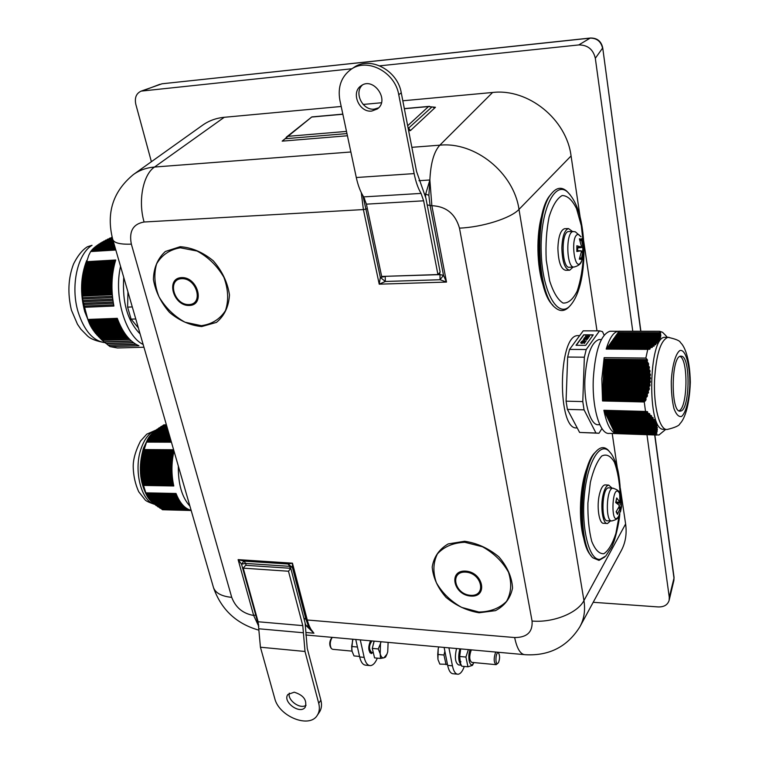<?xml version="1.0" encoding="UTF-8"?>
<svg xmlns="http://www.w3.org/2000/svg" width="759" height="759" viewBox="0 0 759 759"><rect width="100%" height="100%" fill="white"/><g stroke="black" fill="none" stroke-linecap="round" stroke-linejoin="round"><path stroke-width="1.14" d="M679.988 356.398C688.517 359.557 687.654 407.925 679.011 410.771M178.337 466.073C178.099 484.071 181.97 497.42 189.921 506.13M120.548 266.352C113.565 296.399 125.406 335.981 143.157 344.491M140.092 333.913C127.578 321.19 122.133 302.338 123.736 277.377M657.028 435.059L609.468 433.37C600.198 435.268 591.916 408.333 593.31 378.637C595.274 350.269 600.796 334.482 609.875 331.256L611.204 331.256M593.196 602.295L658.224 606.934C664.087 607.077 667.73 604.857 669.153 600.284L669.267 597.257L646.962 434.708M632.769 331.237L595.322 58.282C593.196 49.373 587.675 44.923 578.766 44.933L379.804 65.834M351.939 68.756L141.202 91.108C136.24 93.357 134.447 97.778 135.823 104.344L151.392 161.714M133.688 174.342L202.473 125.282C208.81 120.757 216.068 118.091 224.256 117.294L341.208 106.478M363.153 104.448L381.426 102.759M402.811 100.786L492.6 92.475C528.179 88.234 566.546 119.21 571.072 155.946L580.199 217.567M583.662 240.926L596.991 330.858M612.2 433.465L617.361 468.246M620.34 488.36L625.615 523.957C627.01 533.966 625.473 543.036 620.995 551.167L580.208 626.175M138.366 327.945L131.108 319.141L127.616 307.129L127.939 291.902M132.294 306.93L127.616 307.129M135.776 318.97L131.108 319.141M577.182 427.848C557.134 431.767 557.675 335.136 577.741 335.62L579.022 335.62M604.117 335.155L602.504 331.655L599.544 330.858L583.216 330.839L569.544 349.406L567.656 357.043L566.072 401.169L567.4 409.386L579.61 432.44L598.965 433.256L601.944 428.541M583.68 334.833L593.253 334.852L585.701 345.345L576.034 345.288L583.68 334.833L593.064 335.117M576.261 345.288L583.728 335.089M599.828 424.727L598.699 424.689C590.844 426.226 583.851 404.13 584.904 379.614C586.479 355.686 591.185 342.328 599.012 339.539L600.16 339.539M599.544 330.858L586.204 349.529L584.354 357.204L582.779 401.587L584.069 409.851L595.976 433.019L598.965 433.256M567.4 409.386L584.069 409.851M566.072 401.169L582.779 401.587M567.656 357.043L584.354 357.204M569.544 349.406L586.204 349.529M579.61 432.44L595.976 433.019M619.135 506.595L621.46 507.23L621.536 506.727L621.042 498.122L619.714 495.485L619.97 502.297L616.716 497.951L615.938 502.705M617.162 513.037L617.475 514.374L620.359 507.714L620.454 511.822L621.46 507.249L618.803 516.025C610.236 530.437 611.65 480.589 619.448 493.075L620.065 494.612M616.716 497.951L615.701 502.553L619.059 505.114L619.126 506.604L616.128 511.775L617.475 514.374M621.042 498.122L620.198 499.109M611.441 520.883L607.655 520.778C600.739 522.477 601.83 487.373 608.671 487.828L609.173 487.876M610.568 520.854L607.485 523.53C602.798 524.592 600.103 506.604 603.206 494.356C604.648 488.578 606.469 485.494 608.671 485.086L612.077 488.132M606.877 523.492L603.813 523.293C599.088 524.346 596.384 506.386 599.496 494.147C600.948 488.379 602.779 485.295 604.999 484.897L605.587 484.925M584.183 539.791C577.96 521.044 579.762 484.014 587.684 466.301M609.752 451.928L608.025 449.964C604.268 446.491 600.35 446.918 596.27 451.254C579.743 466.519 577.238 545.294 592.95 557.846L598.993 560.379L604.695 557.059M595.72 451.823L594.923 452.658C579.155 467.25 576.318 541.784 591.09 555.579M581.347 239.123L579.402 238.81L581.318 245.907L581.043 247.054L576.868 245.745L576.84 251.514L580.939 250.802L581.299 252.054L579.316 259.142L581.261 259.379L582.931 251.077L583.756 252.443L583.785 246.798L582.988 247.339L581.347 239.123L580.132 240.859M579.895 257.586L581.261 259.379M583.756 252.443L583.785 246.751L581.811 238.601M577.608 247.984L577.627 250.584M578.538 234.446L581.033 236.827L575.313 231.799L573.273 231.561C565.332 231.457 566.413 269.217 574.259 266.978C578.652 265.811 581.128 263.724 581.688 260.707L581.688 260.707C574.677 276.75 569.421 233.649 578.538 234.446M581.868 260.271L583.756 252.33M573.813 266.997L569.677 267.244C561.717 269.511 560.607 231.438 568.671 231.542L569.117 231.542M573.159 267.035L569.667 270.223C564.895 269.274 562.296 261.874 561.85 248.032C562.315 236.514 564.525 230.024 568.491 228.563L572.609 231.552M569.127 270.232L565.74 270.299C560.948 269.35 558.33 261.959 557.884 248.136C558.349 236.637 560.569 230.157 564.554 228.696L565.057 228.687M543.197 285.308C536.679 266.4 536.101 234.237 541.983 214.816M568.548 193.004L566.603 191.021C561.546 186.742 556.594 187.511 551.727 193.317C534.089 212.131 536.698 294.075 555.095 307.566C560.208 311.977 565.132 311.456 569.857 305.991L570.445 305.327M551.727 193.317L550.398 194.968C533.615 212.918 535.541 290.393 552.931 305.232M351.73 649.514L352.584 640.15M352.916 639.22L351.664 646.497L352.062 651.241L353.998 655.918L359.548 656.45M351.664 646.497L357.442 647.029M470.134 649.751C466.889 657.104 470.238 669.609 473.625 662.968L472.477 665.358L467.961 666.8L465.912 657.047L468.36 649.59M471.519 649.875L471.054 650.558C469.1 656.412 469.337 660.349 471.766 662.379L495.893 664.647M459.926 661.516L459.252 655.311L460.571 648.898M460.675 648.907L459.698 656.469L460.428 663.224L461.757 666.212L467.961 666.8M465.912 657.047L459.698 656.469M461.197 665.093C458.417 661.981 457.981 656.563 459.888 648.831M369.491 665.539L365.923 665.188C363.058 665.093 360.971 662.351 359.652 656.952L355.753 639.476M461.254 665.197L458.664 664.95C455.22 662.939 454.518 657.465 456.548 648.537M448.92 647.844L452.43 665.823C453.607 671.373 455.485 674.182 458.057 674.239C460.438 673.954 462.516 671.364 464.29 666.449M460.846 661.487L460.533 662.816M457.241 674.153L453.313 673.774C450.723 673.707 448.835 670.909 447.649 665.368L444.119 647.418M372.887 652.541L371.284 653.575C368.229 651.269 367.973 647.029 370.506 640.852L370.534 640.805M377.318 658.148C375.344 662.892 373.039 665.377 370.401 665.624C367.546 665.529 365.468 662.787 364.159 657.379L360.278 639.884M381.673 276.447L366.417 204.152L363.665 196.904C360.468 191.904 358.011 185.443 356.294 177.521L339.89 100.292C337.575 87 341.256 76.716 350.924 69.439L353.599 67.636C369.851 55.625 397.669 70.189 401.264 92.816L416.549 171.458L425.884 198.127L440.154 272.139L437.934 274.549L381.673 276.447M371.787 111.051C359.225 112.873 350.487 92.446 361.085 85.805C373.39 76.298 390.145 100.264 377.327 108.945L371.787 111.051M362.441 84.999C353.647 92.645 362.688 110.795 374.358 109.116L378.57 107.854M437.934 274.549L423.636 200.812L421.055 193.403C418.057 188.289 415.752 181.686 414.139 173.602L398.75 94.723C395.126 72.02 367.214 57.399 350.924 69.439M362.906 195.68L363.732 199.294L364.699 198.792M363.732 199.294L365.885 209.086L367.375 208.659M428.873 195.367L429.869 179.987L431.862 205.689C446.178 206.363 455.381 213.839 459.48 228.136L532.068 621.033C532.809 632.038 527.012 637.541 514.649 637.541L307.272 619.999L292.452 563.178L288.126 564.013L292.424 567.552L292.452 563.178L238.117 559.639L241.533 564.155L243.943 561.119L238.117 559.639L253.658 615.464C242.927 613.585 235.622 607.561 231.732 597.371L131.354 244.142C128.831 231.353 133.072 223.971 144.087 222.007L363.39 209.569L379.225 284.17L385.316 281.475L380.335 277.414L379.225 284.17L446.501 282.073L443.503 275.308L440.059 279.729L446.501 282.073L431.862 205.689L430.068 205.442L428.873 195.367L425.685 194.038L425.581 196.761M246.172 565.313L245.65 563.425L289.767 566.347L290.27 568.273L245.631 565.303L243.231 568.149L288.486 571.233L290.792 568.33L305.109 622.93L307.243 648.385L320.877 700.14C322.053 704.836 321.56 708.84 319.397 712.16L317.253 715.357C319.416 712.046 319.909 708.033 318.723 703.337L320.877 700.14M288.486 571.233L302.784 625.625L305.014 651.478L318.723 703.337M290.27 568.273L290.792 568.33M294.207 692.199C303.477 695.111 307.177 700.073 305.289 707.075C300.346 715.092 282.054 701.809 287.908 694.466L294.207 692.199M289.312 693.138C287.149 700.178 300.251 709.656 306.067 705.253M243.231 568.149L258.107 621.754L260.432 647.218L274.711 698.356C278.857 716.439 309.349 728.811 317.253 715.357M308.344 625.985L306.313 625.833L313.932 633.205L308.344 625.985L305.943 619.353L303.828 618.13M305.886 632.484L313.932 633.205C311.057 630.312 308.837 625.909 307.272 619.999L305.943 619.353L292.424 567.552L289.767 566.347L288.126 564.013L243.943 561.119L245.65 563.425L241.533 564.155L257.529 621.583L258.051 621.536M346.502 131.411L288.003 136.316L282.168 141.136L347.432 135.766M408.636 130.738L410.448 130.586L407.934 127.142M288.003 136.316L311.769 116.971L286.276 137.227M408.2 128.508L431.966 106.924L428.493 106.564L407.668 125.757M431.966 106.924L435.438 107.275L433.285 107.465M418.987 180.699L429.869 179.987L425.685 194.038L424.86 194.086M257.529 621.583L258.696 625.046M498.559 662.427L498.103 663.091C494.735 666.478 495.618 650.197 498.644 653.176C499.925 655.71 499.896 658.793 498.559 662.427M497.98 652.275L498.644 653.176M495.912 652.066L495.456 652.759C493.568 658.66 493.796 662.635 496.149 664.666L497.989 663.205M438.759 646.934L438.19 648.85L438.749 646.934M438.066 659.732L439.841 664.116L447.44 664.296M437.725 654.438L437.943 659.21L438.19 648.85L437.725 654.438L443.968 655.017L446.074 664.713M444.869 651.203L443.968 655.017M445.315 653.499L446.966 661.867M371.711 652.427L369.88 652.74M331.303 638.547L331.009 638.907C329.472 641.943 329.34 644.77 330.63 647.389L330.962 647.939M352.034 651.127L332.66 649.315L331.351 648.575C329.748 645.311 329.909 641.791 331.825 638.015L332.376 637.38M386.995 654.078L385.553 657.114L383.855 657.854L386.929 654.239L387.726 651.829L388.115 642.38M381.065 641.753L380.468 643.623L380.857 641.734M380.202 653.784L378.257 648.954L380.468 643.623L380.202 653.784C380.999 656.81 382.213 658.167 383.855 657.854L380.525 658.451L380.202 653.784M380.525 658.451L374.567 657.882L372.28 648.395L378.257 648.954M372.28 648.395L374.187 641.137M373.608 653.926L372.593 649.695M372.584 647.209L374.054 641.118M373.067 652.55L371.578 652.417C368.713 649.182 368.846 645.359 371.976 640.938M666.212 429.385L663.252 429.319C646.858 429.888 648.404 336.673 664.78 337.309L665.861 337.309M665.757 429.376L658.916 435.021L655.871 434.689L656.924 432.858L656.402 432.801L657.389 429.129L656.715 429.063L657.322 427.63L656.526 427.175L656.924 425.334L655.966 424.869L656.459 423.807L655.226 422.943L655.643 421.871L654.457 421.397L654.571 419.926L652.968 419.034L652.92 417.554L651.459 417.071L651.288 415.581L649.704 415.078L649.808 413.997L647.731 413.086L647.304 411.577L645.52 411.444L644.258 401.985L645.805 400.259L646.061 397.669L647.436 395.913L647.275 394.054L648.547 392.299L648.082 391.189L649.268 389.433L649.011 386.824L650.055 385.06L649.505 383.2L650.368 382.185L649.742 379.566L650.529 378.551L649.742 376.682L650.435 374.927L649.524 373.048L650.074 371.284L649.049 369.415L649.315 366.901L648.338 365.781L648.632 364.016L647.171 361.388L647.323 359.633L645.852 358.077L647.759 349.377L649.638 349.244M617.409 334.14L617.873 332.698L660.596 332.897L659.562 331.266L662.55 332.271L666.573 336.398M617.873 332.698L660.026 332.774L660.861 335.82L660.093 335.696L660.634 337.29L659.77 337.167L660.216 338.467L659.201 338.647L659.438 340.25L658.385 340.127L658.594 341.427L657.303 341.616L657.19 343.239L655.966 343.106L655.681 344.728L654.381 344.605L653.926 346.227L652.55 346.104L652.266 347.423L650.482 347.613L649.695 349.244M645.539 411.463L603.879 410.287L614.999 433.237L655.871 434.689M614.999 433.237C610.198 430.913 606.488 423.266 603.879 410.287L645.52 411.444M645.852 358.077L604.155 357.66L601.821 378.779L602.523 400.951L604.155 357.688L645.862 358.106M618.803 331.218L659.562 331.266L618.187 331.266C613.528 332.053 609.534 337.992 606.194 349.074L648.12 349.121M606.953 348.827L607.447 347.328L650.454 347.613L607.447 347.328M608.016 347.337L608.509 345.838L652.522 346.113M609.079 345.848L609.562 344.358L654.381 344.605M610.132 344.368L610.615 342.878L655.937 343.115M611.185 342.888L611.669 341.408L657.275 341.616L611.669 341.408M612.228 341.417L612.712 339.947L658.357 340.136M613.272 339.947L613.746 338.486L659.182 338.647L613.746 338.486M614.316 338.486L614.79 337.034L659.751 337.167L614.79 337.034M615.35 337.034L615.815 335.582L660.093 335.696L615.853 335.582M616.384 335.582L616.849 334.14L660.159 334.235M618.433 332.708L618.794 331.228M681.705 356.237C690.956 357.868 689.722 411.017 680.434 411.055C670.586 413.921 670.909 356.018 680.747 356.161L681.705 356.237M86.678 260.574C80.615 276.238 79.961 293.24 84.723 311.588L90.122 325.051M115.823 250.015L90.644 251.561L88.794 255.233L83.405 271.817L81.63 286.684L82.788 300.488L87.968 319.918L91.014 326.74L95.406 333.154L102.067 340.146L110.017 346.597L117.389 347.973L143.944 347.224M93.262 330.26L122.208 329.273M115.558 249.104L91.346 250.593L90.805 251.552M115.302 248.212L92.143 249.654L91.573 250.584M115.045 247.33L93.034 248.705L92.427 249.635M114.789 246.447L94.031 247.747L93.376 248.677M99.087 243.971L113.803 243.041L99.087 243.971L98.186 244.901L114.049 243.895L97.664 244.939L96.81 245.869L114.305 244.759L96.346 245.897L95.539 246.827L114.552 245.631L95.169 246.865L94.429 247.728M96.346 245.897L114.305 244.778M97.664 244.939L114.059 243.905M100.624 242.994L113.556 242.178L100.624 242.994L99.666 243.933M113.3 241.305L102.266 242.017L101.279 242.946M102.266 242.017L113.309 241.324M104.021 241.039L113.063 240.47L104.021 241.039L102.987 241.969M105.88 240.053L112.759 239.626L105.88 240.053L104.799 240.982M107.835 239.066L112.569 238.772L107.835 239.066L106.715 239.996M112.341 237.918L109.894 238.079L108.736 239.009M109.894 238.079L112.341 237.928M112.123 237.074L110.852 238.013M112.285 294.739L82.257 296.124M82.323 297.68L112.427 296.295M112.569 297.585L82.646 298.942M82.788 300.488L112.759 299.15M112.93 300.431L83.158 301.759M83.348 303.296L113.167 301.997M113.376 303.287L83.756 304.568M84.012 306.105L113.651 304.833M86.298 261.703L115.7 259.995C111.402 274.35 110.795 289.691 113.888 306.038L84.429 307.291M129.609 339.292L102.067 340.146M102.655 340.336L129.808 339.501M131.364 340.962L103.936 341.797M104.581 341.986L131.592 341.161M133.394 342.613L105.909 343.438M106.611 343.618L133.669 342.812M135.861 344.254L107.968 345.07M108.727 345.241L136.203 344.444M87.873 319.444L117.265 318.325C122.664 332.746 129.884 341.892 138.944 345.762L110.017 346.597M147.977 438.749L143.442 448.341C138.404 466.045 139.552 481.832 146.914 495.703M177.967 497.923L147.787 497.249L147.161 496.111M156.534 504.223L157.407 504.479M162.36 504.602L163.251 504.393M169.731 501.841L151.658 501.652L152.682 502.79L181.429 503.483M169.864 503.198L168.707 503.407M160.899 508.35L162.454 509.744L191.183 510.503L164.769 509.811M160.31 508.331L187.729 509.042L160.31 508.331L158.688 506.955M158.166 506.946L185.557 507.638L158.166 506.946L156.62 505.57M183.925 506.253L156.174 505.56L154.722 504.185M182.577 504.868L154.343 504.175L152.986 502.8M180.414 502.097L151.202 501.405L150.054 500.02M179.513 500.703L149.884 500.02L148.849 498.635M178.697 499.318L148.755 498.635L147.825 497.249M177.293 496.519L146.99 495.864L146.402 494.716L141.999 480.599L140.443 468.73L141.629 457.525L147.009 440.647L148.593 437.744L170.149 437.791L148.593 437.744M148.612 437.744L149.599 436.302L169.731 436.33L149.599 436.302M149.665 436.302L150.766 434.86L169.314 434.888L150.766 434.86M150.889 434.86L152.113 433.427L168.896 433.446L152.113 433.427M152.303 433.427L153.631 432.004L168.479 432.013L153.631 432.004M153.887 432.004L155.329 430.581L168.062 430.581L155.329 430.581M155.642 430.581L157.189 429.167L167.654 429.158L157.189 429.167M157.568 429.167L159.21 427.753L167.246 427.744L159.21 427.753M159.656 427.753L161.382 426.34L166.838 426.34L161.382 426.34M161.895 426.34L163.716 424.907L166.392 424.803L164.542 424.812M173.982 451.045C171.335 462.791 171.259 474.432 173.783 485.978L143.498 485.428M171.42 442.193L146.591 442.099L171.43 442.203M191.183 510.484L162.435 509.735M191.135 510.333C184.873 508.748 179.836 503.132 176.022 493.473L145.794 492.847M582.76 340.639L581.347 341.787L582.485 340.876L584.487 341.721L586.128 340.782L584.639 341.465L582.76 340.639M586.176 341.038L584.525 341.986L583.728 341.616M583.766 341.882L583.197 341.37M583.244 341.635L582.485 340.876M582.523 341.133L581.821 341.787M581.868 342.043L581.347 341.787M586.176 337.983L584.402 338.22L583.31 339.463L585.113 339.472L585.597 338.799L583.88 338.846L586.014 338.239L587.286 338.637L586.233 339.444L586.887 339.472L587.789 338.533L586.176 337.983M587.779 338.647L587.314 339.207M586.925 339.728L586.223 339.463M587.267 338.761L584.639 338.4M584.677 338.666L583.842 339.226M585.113 339.472L585.597 338.799M584.402 339.728L583.291 339.387M588.035 337.47L584.316 337.708L588.434 337.717L586.707 336.93L589.563 336.142L585.455 336.133L588.832 336.37L586.081 336.835L588.035 337.47M586.954 337.47L585.976 336.987M587.324 336.626L585.293 336.36M589.364 336.74L587.371 337.081M588.472 337.983L584.316 337.708M584.923 339.7L584.411 340.402M584.449 340.668L583.908 340.402M584.383 342.651L581.698 343.429L580.682 342.916M580.711 342.537L581.66 343.163L584.572 342.385L584.003 343.163L584.487 343.172L585.227 342.148L583.092 342.138L581.84 342.916L581.138 342.679L581.868 342.072L580.711 342.537M584.487 343.172L585.227 342.148M584.525 343.429L584.003 343.163M492.6 92.475L439.831 145.178L411.852 147.322M571.072 155.946L518.995 209.389C513.852 172.862 475.125 141.516 439.831 145.178C433.977 151.582 430.657 163.185 429.869 179.987M224.256 117.294L154.532 167.037C146.525 167.692 139.485 170.196 133.394 174.551C113.072 191.287 106.137 212.71 112.588 238.838C113.281 242.785 119.533 244.55 131.354 244.142M350.876 151.99L154.532 167.037C143.024 174.627 137.91 200.926 144.087 222.007M285.014 138.869L282.168 141.136M410.448 130.586L435.438 107.275M674.02 577.153L673.859 580.578M640.89 331.247L602.703 47.751L640.71 331.247M654.694 434.983L673.983 578.14L669.267 597.257M602.703 47.751C601.223 41.166 597.134 37.922 590.436 38.016L590.141 38.13C596.84 38.111 600.986 41.441 602.561 48.14L595.322 58.282M162.189 83.765L590.141 38.13L578.766 44.933M159.883 84.296L143.109 90.691M620.549 506.784L620.426 507.743M613.462 488.265L612.949 488.217C606.223 487.771 605.151 522.581 611.953 520.902C616.28 519.811 618.538 518.226 618.737 516.139M620.008 508.331L618.386 508.179M621.156 504.896L618.898 504.953M621.08 503.407L616.156 502.847M619.724 502.088L616.014 502.135M611.071 453.588L608.974 451.083C599.515 441.501 586.954 463.407 584.231 496.69C581.309 529.915 589.572 561.062 600.122 559.317L605.729 556.053L611.678 547.011L613.689 542.22C614.154 541.831 618.983 525.256 619.818 513.748M620.217 495.058C619.524 481.775 617.579 470.817 614.392 462.184C610.606 455.77 606.394 453.721 601.735 456.026C597.162 461.13 593.377 469.887 590.369 482.307L587.902 503.065C587.694 517.742 588.965 530.494 591.716 541.319C595.179 549.867 599.231 554.004 603.87 553.719C608.471 550.664 612.475 543.899 615.881 533.416L619.306 514.972M576.868 245.745L576.84 251.514M580.616 257.918L579.686 258.174M582.77 247.368L582.798 251.068M579.876 240.091L580.692 240.584M573.719 231.561L568.671 231.542M582.58 252.225L581.261 252.273M581.176 250.963L582.931 251.077L581.185 250.982M582.969 247.339L577.02 248.051L582.978 247.339M582.599 246.096L581.347 246.106M580.901 250.812L577.068 250.565L580.939 250.802M580.91 247.036L577.039 247.491M570.123 194.759L567.666 192.141C554.601 179.712 539.782 211.505 541.214 252.415C542.315 293.325 558.719 320.279 570.844 304.871C583.415 289.957 586.802 253.44 581.65 224.351C579.117 209.75 574.449 199.01 567.666 192.141L566.603 191.021M583.358 243.848L581.29 225.556L576.517 208.573C572.201 199.921 567.409 195.575 562.144 195.537C556.954 198.422 552.599 205.556 549.089 216.941C546.442 230.233 545.493 244.635 546.233 260.138L549.649 280.83C553.349 292.405 557.808 299.814 563.017 303.05C568.273 303.401 572.979 299.444 577.134 291.181C580.644 280.868 582.77 268.563 583.51 254.265M447.649 665.368L452.43 665.823M364.159 657.379L359.652 656.952M398.75 94.723L401.264 92.816M423.636 200.812L366.417 204.152M421.055 193.403L363.665 196.904M414.139 173.602L356.294 177.521M439.603 272.728L439.973 274.635L385.192 276.323M361.275 192.625L363.39 209.569L365.885 209.086L380.335 277.414L385.221 276.485L385.316 281.475L440.059 279.729L439.973 274.635L443.503 275.308L430.068 205.442L427.175 204.921M258.107 621.754L302.784 625.625M258.753 628.775L303.401 632.759M260.432 647.218L305.014 651.478M305.308 623.803L306.323 625.833L305.64 625.777M258.781 626.403L253.658 615.464L256.21 614.904M285.09 138.726L346.967 133.584M312.3 116.99L342.859 114.248M404.357 108.727L428.493 106.564M479.109 612.779L495.523 610.625C504.801 605.71 510.475 598.187 512.543 588.054C511.936 577.134 507.373 566.726 498.862 556.831C488.54 548.311 477.136 543.121 464.65 541.262L448.171 543.928C439.157 549.231 433.825 556.935 432.194 567.049C433.123 577.741 437.734 587.846 446.007 597.342C455.931 605.568 466.965 610.71 479.109 612.779M478.872 612.029L461.671 607.399C450.675 601.156 442.25 592.95 436.387 582.751C432.763 572.182 433.114 562.561 437.431 553.88C444.034 546.67 453.151 542.799 464.764 542.268L482.458 546.755C493.881 553.14 502.562 561.622 508.492 572.201C511.955 583.092 511.31 592.807 506.547 601.356C499.574 608.272 490.352 611.83 478.872 612.029M470.741 596.071C488.303 597.542 483.312 572.163 465.656 571.119C448.104 569.943 453.379 594.98 470.741 596.071M201.685 326.56L216.476 322.385C224.408 315.829 228.744 306.674 229.474 294.928C227.643 282.566 222.264 271.2 213.307 260.83C202.862 252.216 191.809 247.51 180.149 246.703L165.358 251.476C157.701 258.458 153.716 267.785 153.403 279.454C155.491 291.532 160.88 302.537 169.57 312.471C179.608 320.791 190.319 325.488 201.685 326.56M470.485 595.312C454.356 594.297 449.451 571.024 465.76 572.134C482.155 573.102 486.804 596.669 470.485 595.312M201.325 325.687L185.035 322.214C174.238 316.266 165.566 307.812 159.01 296.835C154.466 285.194 153.669 274.208 156.61 263.876C161.828 254.977 169.731 249.616 180.31 247.785L197.046 251.03C208.27 257.092 217.207 265.84 223.867 277.263C228.298 289.293 228.829 300.422 225.461 310.64C219.873 319.245 211.827 324.254 201.325 325.687M189.209 305.479C205.461 305.289 197.919 276.912 181.629 277.595C165.424 278.117 173.194 306.076 189.209 305.479M188.839 304.577C173.953 305.137 166.743 279.141 181.799 278.676C196.923 278.041 203.934 304.397 188.839 304.577M514.649 637.541C517.05 649.021 520.655 654.751 525.456 654.723C549.222 656.004 567.352 646.725 579.819 626.896C584.107 619.107 585.483 610.331 583.946 600.568L518.995 209.389C511.016 218.137 482.458 227.207 459.48 228.136M532.068 621.033C552.856 622.978 577.684 613.073 583.946 600.568L625.615 523.957M231.732 597.371C220.736 596.242 214.512 592.504 213.07 586.138L112.939 240.053M614.116 431.33L656.402 432.801M656.924 432.858L614.496 431.378M656.478 432.421L613.936 430.941M613.784 429.898L657.209 431.387M657.266 430.998L613.595 429.509M613.215 429.461L656.668 430.941M656.696 430.552L613.035 429.072M612.883 428.01L657.379 429.509M657.389 429.129L612.693 427.621M612.314 427.573L656.715 429.063M656.696 428.674L612.124 427.184M611.972 426.131L657.322 427.63M657.285 427.232L611.792 425.733M611.403 425.685L656.526 427.175M656.459 426.776L611.223 425.296M611.071 424.234L657.019 425.723M656.924 425.334L610.881 423.845M610.492 423.788L656.089 425.258M655.966 424.869L610.312 423.399M610.151 422.336L656.459 423.807M656.317 423.408L609.97 421.938M609.581 421.89L655.396 423.342M655.226 422.943L609.392 421.492M609.24 420.429L655.643 421.871M655.444 421.473L609.05 420.031M608.661 419.974L654.457 421.397M654.23 420.998L608.471 419.585M608.32 418.513L654.571 419.926M654.315 419.518L608.13 418.114M607.741 418.057L653.252 419.442M652.968 419.034L607.551 417.668M607.399 416.596L653.233 417.962M652.92 417.554L607.209 416.198M606.821 416.141L651.791 417.478M651.459 417.071L606.631 415.742M606.469 414.67L651.639 415.989M651.288 415.581L606.28 414.262M605.891 414.205L650.093 415.496M649.704 415.078L605.701 413.807M605.549 412.735L649.808 413.997M649.41 413.589L605.35 412.327M604.961 412.27L648.158 413.494M647.731 413.086L604.771 411.871M604.61 410.79L647.75 411.995M647.304 411.577L604.42 410.391M644.59 401.302L602.561 400.278M602.523 400.951L644.258 401.985M602.807 399.225L645.805 400.259M646.099 399.519L602.836 398.484M602.674 397.393L645.786 398.409M646.061 397.669L602.703 396.663M602.94 395.648L647.18 396.653M647.436 395.913L602.969 394.908M602.817 393.817L647.048 394.803M647.275 394.054L602.845 393.077M603.082 392.071L648.338 393.048M648.547 392.299L603.111 391.331M602.959 390.24L648.082 391.189M648.262 390.439L602.988 389.5M603.225 388.494L649.268 389.433M649.429 388.684L603.253 387.754M603.092 386.663L648.879 387.574M649.011 386.824L603.12 385.923M603.358 384.917L649.941 385.809M650.055 385.06L603.386 384.177M603.234 383.086L649.419 383.95M649.505 383.2L603.263 382.346M603.5 381.341L650.368 382.185M650.425 381.435L603.528 380.601M603.377 379.509L649.713 380.316M649.742 379.566L603.405 378.769M603.642 377.764L650.529 378.551M650.529 377.802L603.671 377.024M603.509 375.933L649.742 376.682M649.723 375.933L603.538 375.193M603.775 374.196L650.435 374.927M650.378 374.168L603.813 373.456M603.652 372.365L649.524 373.048M649.448 372.299L603.68 371.625M603.917 370.62L650.074 371.284M649.97 370.534L603.946 369.889M603.794 368.789L649.049 369.415M648.926 368.665L603.822 368.049M604.06 367.052L649.476 367.65M649.315 366.901L604.088 366.312M603.927 365.221L648.338 365.781M648.158 365.022L603.955 364.481M604.192 363.485L648.632 364.016M648.433 363.267L604.23 362.745M604.069 361.645L647.399 362.138M647.171 361.388L604.098 360.914M604.335 359.918L647.569 360.383M647.323 359.633L604.363 359.178M606.194 349.074L647.759 349.377M650.074 348.931L607.02 348.628M607.257 347.641L650.131 347.926M652.266 347.423L608.082 347.138M608.32 346.151L652.237 346.417M654.22 345.914L609.145 345.649M609.373 344.671L654.116 344.918M654.353 344.605L609.591 344.358M655.928 344.415L610.198 344.169M610.426 343.191L655.748 343.419M657.398 342.926L611.251 342.698M611.479 341.721L657.133 341.929M658.594 341.427L612.295 341.227M612.522 340.25L658.252 340.44M659.543 339.947L613.338 339.757M613.566 338.789L659.125 338.96M660.216 338.467L614.373 338.305M614.6 337.338L659.732 337.48M660.643 336.987L615.407 336.854M615.634 335.886L660.093 336M660.833 335.516L616.441 335.402M616.669 334.444L660.226 334.539M660.785 334.055L617.465 333.96M617.693 333.002L660.121 333.078M660.52 332.594L618.49 332.527M664.78 337.309L667.929 337.319C675.747 338.998 679.922 340.753 680.472 342.575C684.049 345.781 689.694 356.18 690.329 382.166C689.409 408.389 683.593 420.277 679.922 423.693C679.352 425.6 675.187 427.516 667.427 429.423C659.969 431.159 653.385 406.852 654.552 380.098C656.165 354.51 660.624 340.25 667.929 337.319L669.021 337.319M671.288 381.255C672.142 365.743 675.557 353.618 679.827 350.563C685.624 348.599 690.311 365.686 689.789 385.857C688.992 400.724 685.813 412.773 681.62 416.435C678.755 417.156 676.193 414.518 673.935 408.522C672.113 400.799 671.231 391.71 671.288 381.255M614.686 431.767L656.82 433.237M656.013 434.309L614.837 432.858M111.63 237.32L112.171 237.282M109.495 238.317L112.389 238.117M107.455 239.303L112.607 238.971M105.51 240.29L112.825 239.816M103.679 241.277L113.119 240.66M101.943 242.254L113.366 241.514M100.311 243.231L113.613 242.377M98.793 244.199L113.859 243.241M97.389 245.166L114.116 244.104M96.089 246.125L114.362 244.967M94.903 247.083L114.618 245.85M86.099 262.301L115.51 260.593M115.235 261.523L85.776 263.221M85.568 263.876L115.045 262.178M114.856 262.88L85.369 264.568M85.169 265.223L114.675 263.544M114.457 264.417L84.885 266.096M84.695 266.741L114.296 265.071M114.135 265.773L84.534 267.434M84.353 268.088L113.992 266.428M113.803 267.31L84.097 268.961M83.936 269.606L113.67 267.965M113.527 268.658L83.794 270.299M83.642 270.954L113.414 269.312M113.252 270.185L83.405 271.817M83.272 272.472L113.148 270.84M113.034 271.542L83.167 273.164M83.035 273.809L112.93 272.196M112.806 273.06L82.826 274.673M82.712 275.318L112.721 273.714M112.636 274.416L82.646 276.01M82.541 276.665L112.56 275.071M112.465 275.934L82.361 277.519M82.266 278.173L112.389 276.589M112.323 277.291L82.238 278.857M82.152 279.511L112.266 277.936M112.199 278.8L82 280.365M81.934 281.01L112.152 279.454M112.104 280.156L81.934 281.703M81.887 282.348L112.076 280.802M112.028 281.665L81.763 283.202M81.725 283.847L112 282.32M111.981 283.022L81.754 284.54M81.735 285.185L111.962 283.667M111.943 284.53L81.64 286.039M81.63 286.684L111.934 285.175M111.924 285.877L81.687 287.367M81.697 288.012L111.924 286.532M111.934 287.386L81.63 288.866M81.649 289.511L111.943 288.031M111.962 288.733L81.744 290.194M81.773 290.839L111.981 289.388M112.009 290.242L81.744 291.693M81.782 292.329L112.038 290.887M112.066 291.589L81.906 293.021M81.963 293.657L112.104 292.234M112.161 293.097L81.972 294.511M82.038 295.147L112.209 293.742M117.436 318.799L87.968 319.918M88.101 320.317L117.588 319.197M117.901 320.032L88.442 321.142M88.585 321.541L118.053 320.431M118.11 320.564L88.604 321.664M88.756 322.063L118.262 320.962M118.603 321.797L89.126 322.888M89.296 323.277L118.765 322.196M118.821 322.319L89.334 323.41M89.515 323.799L118.983 322.717M119.343 323.552L89.913 324.624M90.103 325.013L119.524 323.941M119.58 324.074L90.16 325.137M90.368 325.526L119.761 324.472M120.15 325.298L90.795 326.342M91.014 326.74L120.339 325.687M120.396 325.81L91.099 326.863M91.317 327.252L120.596 326.209M121.004 327.034L91.792 328.059M92.029 328.448L121.212 327.423M121.279 327.546L92.133 328.571M92.389 328.96L121.478 327.945M121.924 328.761L92.883 329.767M93.148 330.156L122.142 329.15M93.566 330.658L122.436 329.662M122.911 330.478L94.088 331.465M94.382 331.844L123.148 330.877M123.224 330.99L94.552 331.968M94.847 332.347L123.461 331.379M123.983 332.195L95.406 333.154M95.729 333.533L124.229 332.584M124.315 332.698L95.919 333.647M96.251 334.026L124.571 333.087M125.131 333.903L96.839 334.833M97.18 335.212L125.406 334.292M125.491 334.406L97.408 335.326M97.759 335.706L125.776 334.785M126.383 335.601L98.385 336.503M98.746 336.882L126.687 335.981M126.781 336.095L99.002 336.987M99.382 337.366L127.085 336.484M127.759 337.281L100.027 338.163M100.425 338.542L128.091 337.67M128.195 337.783L100.71 338.647M101.118 339.026L128.537 338.163M78.082 311.854C84.192 330.848 93.243 341.133 105.245 342.717C96.516 341.256 90.549 338.95 87.38 335.829L80.862 329.188L77.475 324.254L71.403 310.099C67.485 293.477 68.187 278.136 73.509 264.075C78.927 253.117 84.591 248.402 87.408 246.779L92.038 245.299C77.38 254.028 70.369 286.437 78.082 311.854M87.978 319.776L117.389 318.657M163.261 425.192L166.506 425.192M166.42 424.898L163.716 424.907M166.762 426.065L162.293 426.065M160.936 426.634L166.923 426.624M173.754 485.864L143.451 485.314M142.986 484.195L173.507 484.745M167.16 427.469L160.035 427.478M158.792 428.048L167.331 428.038M167.578 428.882L157.929 428.892M156.8 429.461L167.739 429.452M167.986 430.306L155.975 430.306M154.969 430.875L168.147 430.875M168.394 431.729L154.191 431.719M153.309 432.298L168.564 432.307M168.811 433.161L152.578 433.152M151.828 433.731L168.982 433.74M169.229 434.594L151.145 434.575M150.519 435.154L169.399 435.182M169.646 436.046L149.893 436.008M149.381 436.596L169.817 436.634M170.063 437.497L148.802 437.45M148.413 438.038L170.234 438.095M170.49 438.958L147.891 438.892M170.576 439.252L147.758 439.186L170.576 439.252M147.607 439.489L170.661 439.556M170.908 440.419L147.142 440.343M170.993 440.713L147.085 440.637L170.993 440.723M146.961 440.941L171.088 441.026M171.335 441.89L146.553 441.804M156.174 430.097C149.798 432.108 144.808 438.19 141.183 448.332C133.261 470.077 141.221 501.69 154.921 504.356M160.14 504.545L161.022 504.337M152.578 493.473L153.147 493.236M161.202 508.577L188.194 509.28M187.207 508.748L159.855 508.046M158.973 507.192L185.879 507.875M185.187 507.354L157.739 506.661M156.904 505.807L184.181 506.49M183.631 505.968L155.785 505.276M154.978 504.422L182.796 505.105M182.331 504.583L153.992 503.891M153.233 503.037L181.619 503.72M181.211 503.198L152.36 502.505M180.225 501.803L150.908 501.12M150.254 500.266L179.665 500.949M179.342 500.418L149.637 499.735M149.03 498.881L178.839 499.555M178.545 499.024L148.536 498.35M147.986 497.496L178.09 498.17M177.824 497.629L147.607 496.965M147.113 496.101L177.407 496.766M146.402 494.716L176.781 495.371M177.16 496.234L146.848 495.57M145.851 493.331L176.211 493.967M176.553 494.83L146.231 494.185M146.354 494.47L176.676 495.115M145.861 493.084L176.116 493.711M179.551 500.76L170.86 500.56M181.477 503.54L169.712 503.255L181.477 503.54M168.906 503.283L181.505 503.587L168.906 503.283M173.612 449.745L144.058 449.556M173.375 484.119L142.806 483.578M142.654 482.724L173.213 483.255M173.099 482.629L142.493 482.107M142.151 481.215L172.938 481.737M172.843 481.121L141.999 480.599M141.905 479.745L172.71 480.248M172.625 479.631L141.772 479.128M172.435 478.113L141.354 477.629M141.468 478.246L172.511 478.739M141.316 476.775L172.34 477.25M172.284 476.633L141.212 476.159M140.956 475.276L172.208 475.741M172.151 475.125L140.87 474.66M140.889 473.806L172.094 474.252M172.056 473.635L140.823 473.189M171.989 472.126L140.567 471.7M140.614 472.307L172.008 472.743M140.643 470.836L171.961 471.263M171.942 470.637L140.614 470.229M140.453 469.347L171.932 469.755M171.932 469.138L140.443 468.73M140.576 467.876L171.932 468.265M171.942 467.648L140.586 467.269M171.98 466.149L140.5 465.779M140.472 466.387L171.961 466.766M140.69 464.916L172.018 465.276M172.046 464.66L140.728 464.309M140.681 463.436L172.103 463.777M172.141 463.161L140.747 462.819M140.984 461.965L172.208 462.288M172.265 461.671L141.06 461.349M172.416 460.172L141.174 459.869M141.07 460.476L172.35 460.789M141.449 459.005L172.511 459.299M172.597 458.683L141.572 458.398M141.629 457.525L172.71 457.8M172.805 457.193L141.772 456.918M173.308 454.205L142.531 453.967M142.36 454.575L173.194 454.821M142.891 453.104L173.479 453.332M142.094 456.055L172.938 456.32M173.043 455.704L142.246 455.447M173.944 451.226L143.451 451.017M143.252 451.624L173.802 451.842M173.612 452.715L143.081 452.497M143.859 450.115L173.773 450.315M577.741 335.62L579.696 335.62M599.012 339.539L601.375 339.548M669.153 600.284L673.888 580.445L674.049 577.362L654.865 434.983M590.436 38.016L162.018 83.784L141.202 91.108M617.333 513.169L616.384 511.414M608.671 487.828L612.949 488.217C617.209 489.508 619.372 491.111 619.429 493.027L621.536 506.737M620.359 507.714L618.737 507.467M619.942 502.297L615.976 502.43M604.999 484.897L608.671 485.086M620.615 496.329C620.075 480.2 618.272 468.588 615.217 461.491C611.28 452.649 611.09 453.806 608.974 451.083L608.025 449.964M594.923 452.658L596.27 451.254M581.014 247.054L577.039 247.538M564.554 228.696L568.491 228.563M429.499 106.345L404.338 108.603M342.831 114.125L311.987 116.895M523.881 654.581L305.792 634.989M258.686 630.112C236.466 623.756 221.457 609.762 213.649 588.13M331.237 638.623L332.11 637.655M667.322 337.319L664.599 334.302M606.365 348.817L648.148 349.112M608.509 345.838L652.55 346.104M610.615 342.878L655.966 343.106M612.712 339.947L658.385 340.127M616.849 334.14L660.178 334.226M680.434 411.055L679.741 411.036M609.875 331.256L618.187 331.266M114.552 245.631L95.141 246.855M155.045 504.488C148.849 502.411 145.462 500.779 144.903 499.574L138.717 491.737C135.368 484.308 133.537 476.31 133.233 467.743C132.891 460.21 135.311 451.339 140.481 441.121L146.734 434.186L156.363 429.907"/></g></svg>
